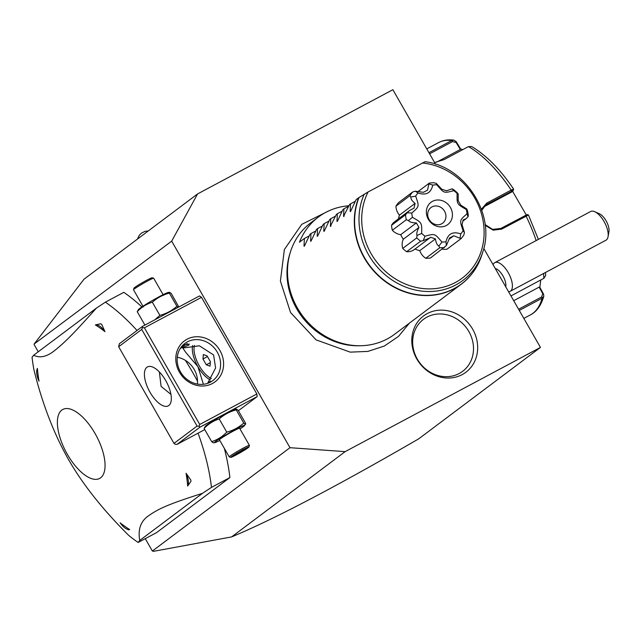 <?xml version="1.0" encoding="UTF-8"?>
<svg xmlns="http://www.w3.org/2000/svg" width="641" height="641" viewBox="0 0 641 641"><rect width="100%" height="100%" fill="white"/><g stroke="black" fill="none" stroke-linecap="round" stroke-linejoin="round"><path stroke-width="0.96" d="M435.527 164.192L392.869 89.708L197.572 193.935L171.684 241.136L289.98 447.698L345.154 451.633L540.451 347.414L483.763 248.428M472.657 329.186A35.223 31.577 -126.9 0 1 462.209 374.6A35.223 31.577 -126.9 0 1 416.81 358.984A35.223 31.577 -126.9 0 1 427.259 313.577A35.223 31.577 -126.9 0 1 472.657 329.186M171.684 241.136L34.173 344.001L84.003 279.212L197.572 193.935M345.154 451.633L231.593 536.918C273.731 519.362 336.092 486.679 418.685 438.853L540.451 347.414M289.98 447.698L152.358 551.036L153.736 551.292L231.593 536.918M152.358 551.036L145.267 538.656M38.244 351.781L34.061 344.473M144.393 327.815L199.736 424.454L256.857 393.975L201.506 297.336L199.535 295.934L142.414 326.421L119.346 343.744L118.657 346.741L173.999 443.38L175.081 444.205L176.996 444.413L200.072 427.082L198.982 426.257L197.075 426.057L141.725 329.418L142.486 327.607L144.393 327.815L201.506 297.336M238.388 410.713L257.185 396.603L256.857 393.975M229.895 477.561L211.466 487.392L202.484 493.338L139.738 540.451L138.127 542.462L156.556 532.631L229.895 477.561A148.768 65.326 -118.1 0 0 224.318 448.323M197.532 381.203A148.768 65.326 -118.1 0 0 185.385 360.362M141.901 306.911A148.768 65.326 -118.1 0 0 123.809 292.336L105.388 302.167L96.406 308.113L33.661 355.226L32.05 357.237A148.768 65.326 -118.1 0 0 33.909 369.745C42.33 403.734 53.86 433.653 68.491 459.517C82.889 484.58 103.009 509.916 128.849 535.523A148.768 65.326 -118.1 0 0 138.127 542.462M179.44 372.197A25.568 22.916 -126.9 0 1 187.02 339.233A25.568 22.916 -126.9 0 1 219.967 350.571A25.568 22.916 -126.9 0 1 212.387 383.526A25.568 22.916 -126.9 0 1 179.44 372.197M199.736 424.454L198.982 426.257M200.072 427.082L257.185 396.603M176.996 444.413L204.759 429.59M239.982 428.917A17.291 1.058 150.2 0 0 243.219 426.698A17.291 1.058 150.2 0 0 244.421 425.656L245.695 423.461L238.148 410.288L236.481 409.07L235.039 409.27A17.291 1.058 150.2 0 0 222.034 415.697A17.291 1.058 150.2 0 0 206.586 425.215A17.291 1.058 150.2 0 0 205.376 426.257L204.11 428.452L211.658 441.633L213.317 442.851L214.759 442.643A17.291 1.058 150.2 0 0 219.815 440.463M142.414 326.421L142.486 327.607M173.999 443.38L197.075 426.057M141.725 329.418L118.657 346.741M165.69 380.522A22.082 9.695 61.9 0 1 168.263 405.881A22.082 9.695 61.9 0 1 150.034 392.276A22.082 9.695 61.9 0 1 147.47 366.916A22.082 9.695 61.9 0 1 165.69 380.522M159.369 371.956L161.091 386.379L170.939 394.415M217.299 352.173A23.244 20.832 -126.9 0 1 212.836 380.594A23.244 20.832 -126.9 0 1 180.458 371.836A23.244 20.832 -126.9 0 1 184.92 343.416A23.244 20.832 -126.9 0 1 217.299 352.173M203.397 384.288L197.941 366.708L185.882 352.518L182.821 348.047L199.375 345.787L213.597 354.954L215.6 367.966L207.604 383.35M197.412 384.079A23.244 20.832 53.1 0 0 194.231 369.496A23.244 20.832 53.1 0 0 177.269 357.253M208.013 383.206L209.663 381.715L210.617 381.363L210.272 382.212M183.038 345.034L189.255 344.073L188.734 345.17L180.369 348.319M210.376 379.929A22.082 9.695 -118.1 0 1 197.941 366.708A22.082 9.695 61.9 0 1 192.621 345.539M194.407 345.451A20.824 9.142 -118.1 0 0 199.303 365.883A20.824 9.142 61.9 0 0 211.346 378.494M203.357 354.529L202.965 358.984L206.29 364.793L210.016 366.155L210.408 361.7L207.083 355.891L203.357 354.529M202.965 358.984L207.476 356.572M206.29 364.793L210.328 362.638M184.384 344.353A9.294 0.569 150.2 0 0 182.973 345.098M180.906 347.534A9.294 0.569 150.2 0 0 187.236 343.552M146.436 324.274L144.97 325.051M178.126 307.36L176.9 306.286C171.988 310.645 166.315 313.673 159.881 315.364L154.906 319.755M169.609 292.296L169.352 293.105C162.918 294.796 157.245 297.825 152.334 302.183C146.533 304.018 141.501 307.183 137.23 311.678L138.504 309.483A17.291 1.058 150.2 0 1 139.706 308.441A17.291 1.058 150.2 0 1 155.162 298.93A17.291 1.058 150.2 0 1 168.158 292.504L169.609 292.296L171.267 293.514L178.823 306.991M137.23 311.678L144.778 324.859M152.334 302.183L159.881 315.364M169.352 293.105L176.9 306.286M143.328 306.911L133.528 289.796A11.626 0.713 -29.8 0 1 133.52 289.748A11.626 0.713 -29.8 0 1 134.402 288.931A11.626 0.713 150.2 0 1 145.243 282.28A11.626 0.713 150.2 0 1 153.656 278.218L152.077 277.793A10.456 0.641 150.2 0 0 144.497 281.447A10.456 0.641 150.2 0 0 134.746 287.44A10.456 0.641 -29.8 0 0 133.953 288.17L133.52 289.748M163.495 295.357L153.696 278.242A11.626 0.713 150.2 0 0 153.656 278.218M236.481 409.07L236.233 409.879C229.79 411.57 224.118 414.599 219.206 418.958C213.413 420.792 208.381 423.957 204.11 428.452M236.233 409.879L243.772 423.052C238.869 427.419 233.196 430.448 226.754 432.138C222.483 436.633 217.451 439.798 211.658 441.633M245.695 423.461C245.815 424.663 245.183 424.526 243.772 423.052M219.206 418.958L226.754 432.138M244.421 425.656A17.291 1.058 150.2 0 0 233.5 430.568A17.291 1.058 150.2 0 0 215.809 441.32A17.291 1.058 150.2 0 0 214.759 442.643M229.23 456.897A11.626 0.713 150.2 0 1 230.103 456.039A11.626 0.713 -29.8 0 1 241.248 449.221A11.626 0.713 -29.8 0 1 249.397 445.351L239.598 428.236A11.626 0.713 150.2 0 0 231.449 432.106A11.626 0.713 150.2 0 0 220.304 438.925A11.626 0.713 150.2 0 0 219.43 439.79L229.23 456.897A11.626 0.713 150.2 0 0 229.27 456.929L230.848 457.353A10.456 0.641 150.2 0 0 238.42 453.692A10.456 0.641 150.2 0 0 248.179 447.706A10.456 0.641 -29.8 0 0 248.972 446.977A10.456 0.641 -29.8 0 0 241.905 450.27A10.456 0.641 -29.8 0 0 231.601 456.552A10.456 0.641 150.2 0 0 230.848 457.353M249.397 445.351A11.626 0.713 -29.8 0 1 249.405 445.399L248.972 446.977M235.688 454.052L232.771 456.248L236.97 454.325L247.009 448.011L242.811 449.934L233.068 456.023M242.811 449.934L246.737 448.139M244.085 450.206L242.795 449.501M236.97 454.325L236.866 452.931M198.053 433.172A148.768 65.326 61.9 0 1 211.466 487.392M137.022 330.468A148.768 65.326 -118.1 0 0 105.388 302.167M139.738 540.451C137.775 529.266 140.756 521.013 148.704 515.685C158.672 508.642 168.976 503.962 202.484 493.338M67.361 454.357A39.101 17.171 -118.1 0 0 100.621 477.809A39.101 17.171 -118.1 0 0 95.084 433.54A39.101 17.171 -118.1 0 0 61.832 410.08A39.101 17.171 -118.1 0 0 67.361 454.357M120.123 522.808A123.841 54.381 -118.1 0 0 129.706 529.562L128.537 529.835L126.902 529.113A14.414 6.33 61.9 0 1 120.123 522.808M187.669 486.038A123.841 54.381 -118.1 0 0 186.074 473.282L190.826 480.053L190.978 481.295L187.669 486.038A14.414 6.33 -118.1 0 0 186.074 473.282M96.406 308.113C73.042 334.281 64.733 342.446 55.214 350.074C47.21 356.725 40.022 358.439 33.661 355.226M104.972 331.653A123.841 54.381 -118.1 0 0 95.389 324.899L100.765 323.761L101.695 324.418L104.972 331.653A14.414 6.33 -118.1 0 0 95.389 324.899M37.418 368.423A123.841 54.381 -118.1 0 0 39.013 381.179A14.414 6.33 61.9 0 1 36.793 370.266A14.414 6.33 61.9 0 1 37.418 368.423L36.793 370.266M101.695 324.418A16.273 7.147 -118.1 0 0 100.765 323.761M129.706 529.562A14.414 6.33 61.9 0 1 126.902 529.113M190.978 481.295A16.273 7.147 -118.1 0 0 190.826 480.053M505.757 286.823A11.626 5.104 -118.1 0 0 502.921 275.854A11.626 5.104 -118.1 0 0 495.269 268.507M510.148 291.343L605.953 240.215A16.273 7.147 -118.1 0 0 606.362 239.95A16.273 7.147 -118.1 0 0 608.053 236.737A16.273 7.147 -118.1 0 0 604.591 222.491A16.273 7.147 -118.1 0 0 594.688 211.69A16.273 7.147 -118.1 0 0 590.633 211.506L494.828 262.626A16.273 7.147 -118.1 0 1 508.521 273.138A16.273 7.147 -118.1 0 1 510.557 291.078A16.273 7.147 61.9 0 1 510.148 291.343A16.273 7.147 61.9 0 1 508.561 291.727M493.097 264.725A16.273 7.147 61.9 0 1 494.411 262.89A16.273 7.147 -118.1 0 1 494.828 262.626M594.688 211.69L599.399 213.774A11.626 5.104 61.9 0 1 606.474 221.49A11.626 5.104 61.9 0 1 608.95 231.665L608.053 236.737M481.391 209.238L486.775 203.109L511.189 190.081L513.609 189.119L513.297 190.417L511.935 191.875L483.707 206.939M428.941 152.702L451.761 140.523L453.852 140.107L456.256 141.717L456.144 142.502L460.334 149.497L436.537 162.197M513.609 189.119L513.601 189.071C500.325 169.44 486.335 155.266 471.632 146.557L468.435 146.613L444.021 159.641L434.566 162.518M481.792 210.376L485.533 205.2L486.984 204.279L513.249 190.473M429.59 153.832L452.586 141.557L456.144 142.502M528.368 215.031L501.679 229.125L493.185 230.167L485.173 225.303M510.965 295.926L543.864 278.322L545.667 275.558L545.475 272.489M540.756 279.981L539.85 287.36L543.552 294.139L543.816 296.246L542.094 298.249L519.274 310.428M543.552 294.139L542.751 293.73L541.597 296.975L518.601 309.25M538.376 239.389L528.432 214.959L527.118 214.551M527.086 214.631L500.821 228.436L492.633 229.374L485.085 224.55M456.256 141.717L460.55 148.896L462.81 149.609M512.215 190.625L526.205 214.911M460.55 148.896L460.334 149.497M539.85 287.36L539.145 287.12L542.751 293.73M539.145 287.12L513.697 300.701M360.819 345.723L358.872 345.763A68.387 61.296 -126.9 0 1 296.711 308.786A68.387 61.296 -126.9 0 1 289.844 253.836L290.429 251.977A69.733 62.506 53.1 0 0 297.424 308.017A69.733 62.506 53.1 0 0 360.819 345.723A69.733 62.506 53.1 0 0 394.576 334.281L461.384 284.115A69.733 62.506 -126.9 0 1 364.232 257.85A69.733 62.506 -126.9 0 1 358.672 197.732L368.094 191.963L425.039 161.708C465.11 166.323 495.99 214.591 482.761 252.017A67.706 60.687 -126.9 0 1 400.288 284.732A67.706 60.687 -126.9 0 1 364.216 194.159M348.912 205.777A69.733 62.506 53.1 0 0 318.409 217.059L310.829 222.756A69.733 62.506 53.1 0 0 290.429 251.977M318.409 217.059A69.733 62.506 53.1 0 0 299.443 242.202L304.387 238.492L304.002 245.992L304.707 245.463L309.996 234.277L310.981 233.54L310.597 241.04L311.302 240.519L316.59 229.334L317.575 228.589L317.191 236.088L317.888 235.567L323.184 224.382L324.162 223.637L323.785 231.137L324.482 230.616L329.77 219.43L330.756 218.693L330.379 226.193L336.365 214.479L337.35 213.741L336.966 221.241L337.671 220.712L342.959 209.527L343.945 208.79L343.56 216.289L349.553 204.575L350.539 203.838L350.154 211.338L350.851 210.817L356.14 199.631L358.672 197.732M304.211 246.272L304.619 245.663M310.805 241.32L311.214 240.712M317.391 236.369L317.808 235.76M323.985 231.417L324.394 230.816M330.58 226.473L330.988 225.864M337.174 221.522L337.583 220.913M343.768 216.57L344.177 215.961M350.355 211.618L350.763 211.009M442.282 249.125A13.533 12.131 53.1 0 0 447.114 249.109L461.119 238.588A33.709 30.215 -126.9 0 0 463.908 234.87L464.421 232.443L463.123 230.728C459.477 220.007 459.341 220.6 467.025 213.774L468.042 216.722L466.031 218.733L463.147 219.911L462.049 224.687L464.421 232.443M467.025 213.774A29.678 26.602 53.1 0 0 466.344 209.559C456.64 203.846 456.961 204.407 457.113 193.438A29.678 26.602 53.1 0 0 453.78 190.649C443.7 193.294 444.293 193.494 436.825 184.816A29.678 26.602 53.1 0 0 432.787 185.073C430.952 193.085 426.041 195.705 418.036 192.949A29.678 26.602 53.1 0 0 415.664 196.106C419.31 206.835 419.446 206.242 411.762 213.068A29.678 26.602 53.1 0 0 412.435 217.283C422.139 222.988 421.818 222.435 421.666 233.396A29.678 26.602 53.1 0 0 425.007 236.192C435.079 233.548 434.494 233.34 441.961 242.026A29.678 26.602 53.1 0 0 446 241.769C447.827 233.757 452.746 231.137 460.743 233.893L460.03 238.292L453.732 235.768L449.573 237.987L446.36 245.583L430.488 257.978A33.709 30.215 -126.9 0 1 425.744 258.283A13.533 12.131 53.1 0 1 419.767 250.655A26.497 23.749 53.1 0 1 415.023 249.029M423.188 240.663L420.648 241.192L406.634 251.713A13.533 12.131 53.1 0 0 414.366 249.517L429.807 237.923L423.188 240.663L425.007 236.192M406.634 251.713A33.709 30.215 -126.9 0 1 402.724 248.428A13.533 12.131 53.1 0 1 403.309 239.221A26.497 23.749 53.1 0 1 400.713 234.678A13.533 12.131 53.1 0 1 392.316 230.263A33.709 30.215 -126.9 0 1 391.523 225.32A13.533 12.131 53.1 0 1 394.6 221.746L409.399 210.625L413.998 208.165L415.096 203.381L399.431 215.144A26.497 23.749 53.1 0 0 398.502 218.813M415.096 203.381C412.211 201.226 410.785 199.111 410.825 197.051L409.928 195.681L395.922 206.202A13.533 12.131 53.1 0 0 399.431 215.144M395.922 206.202A33.709 30.215 -126.9 0 1 398.71 202.484L412.716 191.971A33.709 30.215 -126.9 0 0 409.928 195.681M457.113 193.438L458.227 193.999L458.171 200.609L460.775 205.152L466.784 208.934L467.513 210.809A33.709 30.215 -126.9 0 1 468.307 215.753L468.042 216.722M453.732 235.768L449.277 239.109M460.03 238.292L461.119 238.588M444.501 247.458A33.709 30.215 -126.9 0 1 439.758 247.763L425.744 258.283M441.961 242.026L438.901 246.064C437.098 245.054 435.944 242.659 435.431 238.893L419.767 250.655M438.901 246.064L439.758 247.763M435.431 238.893L430.656 237.25L429.807 237.923M420.648 241.192A33.709 30.215 -126.9 0 1 416.73 237.907L402.724 248.428M421.666 233.396L417.019 235.495C416.37 233.717 417.019 231.04 418.974 227.459L403.309 239.221M417.019 235.495L416.73 237.907M418.974 227.459L416.37 222.916L400.713 234.678M416.37 222.916C412.331 222.876 409.695 222.09 408.469 220.56L406.33 219.743L392.316 230.263M406.33 219.743A33.709 30.215 -126.9 0 1 405.529 214.799L391.523 225.32M411.762 213.068L407.211 212.772L409.399 210.625M407.211 212.772L405.529 214.799M418.036 192.949L415.216 191.202L423.413 192.308L427.571 190.089L428.885 183.911L432.787 185.073M415.216 191.202L412.716 191.971M428.885 183.911L429.342 183.094L418.341 191.355M429.342 183.094A33.709 30.215 -126.9 0 1 434.085 182.789L436.353 183.43L441.713 189.175L446.489 190.818L446.897 190.473L446.457 190.81M458.227 193.999L457.105 192.645A33.709 30.215 -126.9 0 0 453.195 189.367L452.065 188.831L453.78 190.649M446.489 190.818L452.065 188.831M466.784 208.934L466.344 209.559M460.743 233.893A29.678 26.602 53.1 0 0 463.123 230.728M428.34 219.318A13.95 12.499 53.1 0 0 446.312 225.504A13.95 12.499 53.1 0 0 450.447 207.524A13.95 12.499 53.1 0 0 432.475 201.338A13.95 12.499 53.1 0 0 428.34 219.318M446.36 245.583L446 241.769M408.469 220.56L412.435 217.283M410.825 197.051L415.664 196.106M436.825 184.816L436.353 183.43M444.558 211.218A9.759 8.75 53.1 0 0 430.96 207.54A9.759 8.75 53.1 0 0 429.085 219.478A9.759 8.75 -126.9 0 0 442.683 223.156A9.759 8.75 -126.9 0 0 444.558 211.218M430.504 221.425A9.759 8.75 53.1 0 0 429.23 219.727M350.539 203.838L355.242 201.322M343.945 208.79L348.656 206.274M337.35 213.741L342.062 211.226M330.756 218.693L335.467 216.177M324.162 223.637L328.873 221.129M317.575 228.589L322.287 226.081M310.981 233.54L315.692 231.024M304.387 238.492L309.098 235.976M468.875 331.557A32.539 29.165 53.1 0 0 426.946 317.135A32.539 29.165 53.1 0 0 417.291 359.088A32.539 29.165 53.1 0 0 459.228 373.511A32.539 29.165 53.1 0 0 468.875 331.557M452.586 141.557L451.761 140.523A97.624 42.867 -118.1 0 0 438.476 142.639L426.762 148.888M511.398 191.25L511.189 190.081A97.624 42.867 -118.1 0 0 468.435 146.613M486.775 203.109L486.984 204.279L484.259 206.322M543.864 278.322A97.624 42.867 -118.1 0 0 543.528 273.523M536.148 240.575A97.624 42.867 -118.1 0 0 526.093 216.097L525.227 215.408M523.841 318.401L530.403 314.899A97.624 42.867 -118.1 0 0 542.094 298.249L541.597 296.975M501.679 229.125L500.821 228.436M473.25 272.008A69.733 62.506 -126.9 0 1 461.384 284.115C471.199 276.632 478.05 266.832 481.928 254.701L482.761 252.017M358.992 197.516A69.653 62.433 53.1 0 0 398.293 288.931A69.653 62.433 53.1 0 0 481.928 254.701M422.379 162.99A65.462 58.676 -126.9 0 1 483.45 241.577A65.462 58.676 -126.9 0 1 404.559 283.683A65.462 58.676 -126.9 0 1 368.094 191.963M242.779 449.958L235.736 454.036M453.852 140.107C448.219 139.385 443.099 140.235 438.476 142.639M530.403 314.899C536.597 311.758 541.068 305.541 543.816 296.246M137.398 239.109L139.297 235.263L141.445 233.132L145.042 231.345L148.311 230.92M329.001 210.793L301.759 224.342L284.372 249.525L280.397 281.062L290.541 312.512L316.069 339.866L350.218 352.133L367.838 351.412L384.288 346.06L398.462 336.421L409.415 323.136M462.866 221.113L466.031 218.733"/></g></svg>
